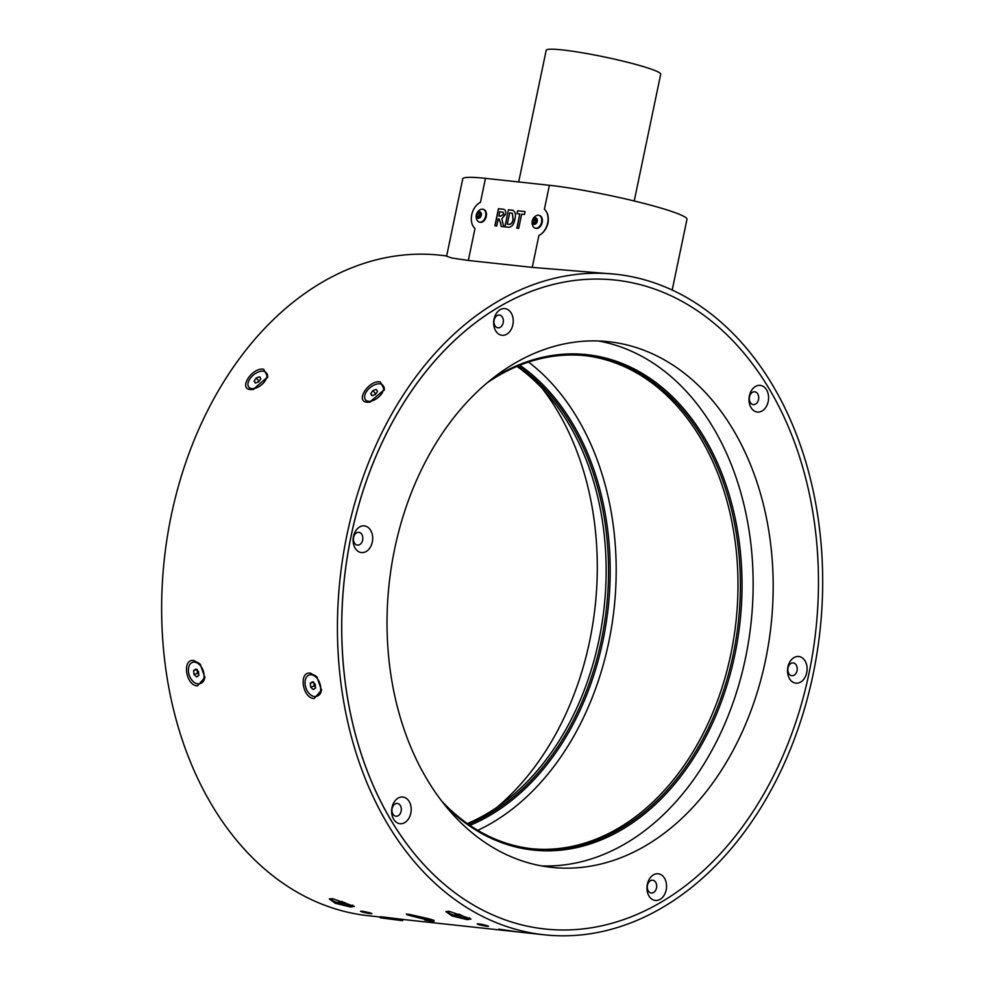 <?xml version="1.0" encoding="UTF-8"?>
<svg xmlns="http://www.w3.org/2000/svg" width="984" height="984" viewBox="0 0 984 984"><rect width="100%" height="100%" fill="white"/><g stroke="black" fill="none" stroke-linecap="round" stroke-linejoin="round"><path stroke-width="1.48" d="M402.616 919.413L404.043 919.585M404.719 919.671L520.708 932.242M401.029 919.24L380.328 916.805M813.055 674.569A332.211 241.375 -83.8 0 1 544.238 934.8A332.211 241.375 -83.8 0 1 347.044 534.484A332.211 241.375 -83.8 0 1 615.873 274.253A332.211 241.375 -83.8 0 1 647.693 280.723A332.211 241.375 -83.8 0 1 813.055 674.569M380.304 917.026L368.447 915.735A332.211 241.375 -83.8 0 1 171.265 515.419A332.211 241.375 -83.8 0 1 440.082 255.188L446.662 255.901M486.834 925.563C478.888 923.632 476.231 923.336 478.851 924.702C486.809 926.522 489.478 926.805 486.834 925.563L488.568 926.301M477.117 923.902L478.851 924.702M517.682 931.897L498.765 929.13L507.978 930.864M521.385 932.315L544.238 934.8M449.454 911.381L445.9 911.565L452.013 915.956L467.228 919.646L471.004 919.007L449.454 911.381M370.181 912.906C362.235 910.975 359.566 910.692 362.186 912.045C370.156 913.865 372.813 914.161 370.181 912.906L371.915 913.644M360.464 911.258L362.186 912.045M332.789 898.736L329.246 898.921L335.347 903.312L350.575 906.99L354.338 906.362L332.789 898.736M428.975 918.822L433.612 920.224L433.932 921.639L424.719 920.015L424.571 919.24L410.795 915.833C404.904 914.062 404.891 913.681 410.734 914.665L428.975 918.822M411.066 914.702L410.795 915.833C404.904 914.062 404.891 913.681 410.734 914.665M193.897 660.522C181.769 658.382 185.632 685.59 197.501 685.885L204.844 677.398L200.195 664.237L193.897 660.522M310.55 673.167C298.435 671.039 302.285 698.246 314.154 698.542L321.51 690.055L316.86 676.881L310.55 673.167M317.242 677.324A11.279 7.319 -109.5 0 0 312.162 674.507A11.279 7.319 -109.5 0 0 309.935 674.753A11.279 7.319 -109.5 0 0 309.542 674.913M317.069 696.131A11.279 7.319 -109.5 0 0 317.475 696.008A11.279 7.319 -109.5 0 0 321.522 689.427M305.126 684.286A11.279 7.319 -109.5 0 0 316.676 696.291A11.279 7.319 -109.5 0 0 320.673 687.029A11.279 7.319 -109.5 0 0 309.124 675.036A11.279 7.319 -109.5 0 0 305.126 684.286M200.576 664.68A11.279 7.319 -109.5 0 0 195.496 661.851A11.279 7.319 -109.5 0 0 193.27 662.097A11.279 7.319 -109.5 0 0 192.876 662.257M200.404 683.474A11.279 7.319 -109.5 0 0 200.822 683.351A11.279 7.319 -109.5 0 0 204.857 676.771M448.187 911.282A11.279 1.857 -163.7 0 0 447.732 911.627A11.279 1.857 -163.7 0 0 451.176 914.111A11.279 1.857 -163.7 0 0 462.64 917.752A11.279 1.857 -163.7 0 0 469.368 917.974A11.279 1.857 -163.7 0 0 469.356 917.74M188.473 671.641A11.279 7.319 -109.5 0 0 200.01 683.634A11.279 7.319 -109.5 0 0 204.008 674.384A11.279 7.319 -109.5 0 0 192.47 662.38A11.279 7.319 -109.5 0 0 188.473 671.641M331.522 898.638A11.279 1.857 -163.7 0 0 331.067 898.97A11.279 1.857 -163.7 0 0 335.876 902.045A11.279 1.857 -163.7 0 0 346.774 905.255A11.279 1.857 -163.7 0 0 352.715 905.317A11.279 1.857 -163.7 0 0 352.702 905.083M338.373 901.455L338.631 900.827L345.409 902.832L345.15 903.46L341.632 902.771L338.373 901.455M345.347 902.808L345.15 903.46M342.014 901.492L341.632 902.771M193.59 670.621L195.816 669.095L198.46 671.482L198.879 675.393L196.665 676.918L194.02 674.532L193.59 670.621L196.406 669.624M197.071 669.391L197.489 673.302L198.78 674.471M197.489 673.302L194.02 674.532M615.873 274.253L532.246 267.377L538.924 235.41A14.625 9.951 106.7 0 0 547.645 222.999A14.625 9.951 106.7 0 0 544.386 209.285C547.756 212.396 548.961 216.997 547.977 223.097C546.428 229.088 543.414 233.196 538.924 235.41M468.322 260.452L475.001 228.472A14.625 9.951 106.7 0 1 471.742 214.758A14.625 9.951 106.7 0 1 480.463 202.347L485.481 178.362A81.881 7.54 11.8 0 0 462.751 178.879L446.588 256.258L452.037 258.054L468.322 260.452L532.246 267.377M380.304 381.903C368.852 379.713 354.732 401.521 367.155 402.247L369.677 402.148L384.4 389.59L380.304 381.903M263.65 369.258C252.187 367.057 238.067 388.864 250.489 389.59L253.011 389.504L267.746 376.933L263.65 369.258M384.055 390.476A11.279 6.371 -40.2 0 0 383.342 385.986L382.751 385.273A11.279 6.371 -40.2 0 0 366.712 391.288A11.279 6.371 -40.2 0 0 365.519 399.824A11.279 6.371 -40.2 0 0 381.546 393.821A11.279 6.371 -40.2 0 0 382.751 385.273M365.519 399.824L366.122 400.537A11.279 6.371 -40.2 0 0 369.098 401.976A11.279 6.371 -40.2 0 0 370.513 401.989M267.402 377.819A11.279 6.371 -40.2 0 0 266.689 373.33L266.086 372.628A11.279 6.371 -40.2 0 0 250.059 378.631A11.279 6.371 -40.2 0 0 248.854 387.179A11.279 6.371 -40.2 0 0 264.893 381.165A11.279 6.371 -40.2 0 0 266.086 372.628M248.854 387.179L249.456 387.881A11.279 6.371 -40.2 0 0 252.433 389.32A11.279 6.371 -40.2 0 0 253.847 389.332M256.234 377.942L259.653 376.761L260.883 378.729L258.706 381.866L255.299 383.034L254.069 381.066L256.234 377.942L258.817 380.993L258.042 382.087M259.469 380.759L258.817 380.993M255.631 382.924L254.069 381.066M615.283 280.071L615.234 280.071A326.356 237.119 96.2 0 0 615.234 280.071A326.356 237.119 96.2 0 0 351.153 535.726A326.356 237.119 96.2 0 0 544.865 928.982A326.356 237.119 96.2 0 0 544.89 928.982L544.915 928.994A326.356 237.119 96.2 0 0 809.008 673.339A326.356 237.119 96.2 0 0 615.283 280.071A326.356 237.119 96.2 0 0 351.202 535.726A326.356 237.119 96.2 0 0 544.915 928.994M542.442 388.729A264.364 192.077 -83.8 0 1 589.637 641.199A264.364 192.077 -83.8 0 1 497.055 807.249M516.944 366.417A247.98 180.183 -83.8 0 1 604.164 607.14A247.98 180.183 -83.8 0 1 467.375 823.571M468.495 824.371A247.98 180.183 96.2 0 0 606.562 607.399A247.98 180.183 96.2 0 0 518.224 365.888M519.872 365.224A249.161 181.031 -83.8 0 1 608.21 607.583A249.161 181.031 -83.8 0 1 469.958 825.367M434.128 920.495L424.94 918.871L424.301 917.814M424.719 920.015L424.94 918.871M506.182 308.865A13.419 9.754 96.2 0 0 494.029 319.123A13.419 9.754 96.2 0 0 500.708 335.027A13.419 9.754 96.2 0 0 512.861 324.769A13.419 9.754 96.2 0 0 506.182 308.865M761.518 385.63A13.419 9.754 96.2 0 0 749.377 395.876A13.419 9.754 96.2 0 0 756.056 411.779A13.419 9.754 96.2 0 0 768.196 401.534A13.419 9.754 96.2 0 0 761.518 385.63M800.041 656.746A13.419 9.754 96.2 0 0 787.901 667.004A13.419 9.754 96.2 0 0 794.58 682.908A13.419 9.754 96.2 0 0 806.72 672.65A13.419 9.754 96.2 0 0 800.041 656.746M659.489 874.038A13.419 9.754 96.2 0 0 647.349 884.296A13.419 9.754 96.2 0 0 654.028 900.2A13.419 9.754 96.2 0 0 666.168 889.954A13.419 9.754 96.2 0 0 659.489 874.038M404.141 797.286A13.419 9.754 96.2 0 0 392.001 807.532A13.419 9.754 96.2 0 0 398.68 823.436A13.419 9.754 96.2 0 0 410.82 813.19A13.419 9.754 96.2 0 0 404.141 797.286M365.618 526.157A13.419 9.754 96.2 0 0 353.477 536.415A13.419 9.754 96.2 0 0 360.156 552.319A13.419 9.754 96.2 0 0 372.296 542.073A13.419 9.754 96.2 0 0 365.618 526.157M394.682 548.801A264.364 192.077 96.2 0 0 551.593 867.359A264.364 192.077 96.2 0 0 765.515 660.276A264.364 192.077 96.2 0 0 608.604 341.706A264.364 192.077 96.2 0 0 394.682 548.801M598.555 340.993A264.364 192.077 -83.8 0 1 745.491 658.099A264.364 192.077 -83.8 0 1 541.63 865.908M497.363 327.697A6.433 4.674 96.2 0 0 497.978 327.82A6.433 4.674 96.2 0 0 503.267 322.358A6.433 4.674 96.2 0 0 499.983 315.163A6.433 4.674 96.2 0 0 499.368 315.028A6.433 4.674 96.2 0 0 494.079 320.501A6.433 4.674 96.2 0 0 497.363 327.697M752.711 404.461A6.433 4.674 96.2 0 0 753.326 404.584A6.433 4.674 96.2 0 0 758.615 399.123A6.433 4.674 96.2 0 0 755.331 391.915A6.433 4.674 96.2 0 0 754.716 391.792A6.433 4.674 96.2 0 0 749.427 397.253A6.433 4.674 96.2 0 0 752.711 404.461M791.234 675.577A6.433 4.674 96.2 0 0 791.849 675.701A6.433 4.674 96.2 0 0 797.126 670.239A6.433 4.674 96.2 0 0 793.854 663.044A6.433 4.674 96.2 0 0 793.239 662.909A6.433 4.674 96.2 0 0 787.95 668.382A6.433 4.674 96.2 0 0 791.234 675.577M650.67 892.869A6.433 4.674 96.2 0 0 651.297 893.005A6.433 4.674 96.2 0 0 656.574 887.531A6.433 4.674 96.2 0 0 653.29 880.336A6.433 4.674 96.2 0 0 652.675 880.213A6.433 4.674 96.2 0 0 647.398 885.674A6.433 4.674 96.2 0 0 650.67 892.869M395.334 816.117A6.433 4.674 96.2 0 0 395.949 816.24A6.433 4.674 96.2 0 0 401.226 810.779A6.433 4.674 96.2 0 0 397.954 803.571A6.433 4.674 96.2 0 0 397.327 803.448A6.433 4.674 96.2 0 0 392.05 808.909A6.433 4.674 96.2 0 0 395.334 816.117M356.811 544.988A6.433 4.674 96.2 0 0 357.426 545.124A6.433 4.674 96.2 0 0 362.715 539.65A6.433 4.674 96.2 0 0 359.431 532.455A6.433 4.674 96.2 0 0 358.816 532.332A6.433 4.674 96.2 0 0 353.527 537.793A6.433 4.674 96.2 0 0 356.811 544.988M491.459 379.295A249.161 181.031 -83.8 0 1 572.011 353.896A249.161 181.031 -83.8 0 1 741.653 601.396A249.161 181.031 -83.8 0 1 548.137 850.828A249.161 181.031 -83.8 0 1 445.235 805.527M441.865 801.271A247.98 180.183 96.2 0 0 532.541 848.811A247.98 180.183 96.2 0 0 547.399 849.573A247.98 180.183 96.2 0 0 739.353 611.519A247.98 180.183 96.2 0 0 586.009 355.741A247.98 180.183 96.2 0 0 571.163 354.978A247.98 180.183 96.2 0 0 487.264 382.739M584.816 355.605A247.98 180.183 -83.8 0 1 736.893 612.085A247.98 180.183 -83.8 0 1 545.001 849.315A247.98 180.183 -83.8 0 1 531.348 848.675M528.568 362.05A257.341 186.985 -83.8 0 1 614.127 608.223A257.341 186.985 -83.8 0 1 477.781 830.324M454.805 913.939L459.43 914.37L462.296 915.661L457.671 915.231L454.805 913.939M461.631 915.366L461.422 916.092M458.015 914.05L457.671 915.231M310.255 683.277L312.481 681.752L315.126 684.138L315.544 688.05L313.318 689.575L310.673 687.189L310.255 683.277L313.06 682.281M313.724 682.047L314.142 685.959L315.446 687.127M314.142 685.959L310.673 687.189M372.899 390.587L376.306 389.418L377.548 391.386L375.371 394.51L371.964 395.691L370.722 393.723L372.899 390.587L375.47 393.637L374.695 394.744M372.284 395.568L370.722 393.723M376.134 393.416L375.47 393.637M535.431 228.19A6.667 4.539 -73.3 0 0 535.739 228.3A6.667 4.539 -73.3 0 0 542.221 222.409A6.667 4.539 -73.3 0 0 539.576 215.533A6.667 4.539 -73.3 0 0 539.269 215.447M479.503 222.126A6.667 4.539 -73.3 0 0 479.811 222.236A6.667 4.539 -73.3 0 0 486.281 216.345A6.667 4.539 -73.3 0 0 483.648 209.457A6.667 4.539 -73.3 0 0 483.328 209.383M485.481 178.362L549.404 185.287A81.881 7.54 11.8 0 1 637.73 201.843A81.881 7.54 11.8 0 1 686.98 219.297L672.195 290.059M498.642 218.928L500.512 222.618L501.127 226.468L503.759 226.75L501.803 218.829L505.555 214.352C506.096 210.933 505.136 209.198 502.664 209.149L498.457 208.682L494.878 225.791L496.748 225.988L498.236 218.878L499.257 219.038M503.869 209.334L498.617 208.731L495.05 225.803M508.421 209.764L504.841 226.873L508.58 227.279C511.914 226.996 514.005 224.364 514.841 219.383C516.194 214.204 515.272 211.13 512.049 210.158L508.421 209.764L505.013 226.886M513.131 210.367L508.58 209.813M517.596 210.76L516.994 213.651L519.798 213.958L516.834 228.165L518.703 228.374L521.668 214.155L524.472 214.463L525.075 211.572L517.596 210.76L517.166 213.663M538.396 215.225A6.667 4.539 -73.3 0 0 536.108 215.754A7.835 7.835 0 0 0 532.971 226.197A6.667 4.539 -73.3 0 0 535.124 228.116A6.667 4.539 -73.3 0 0 535.677 228.227A6.667 4.539 -73.3 0 0 541.594 222.224A6.667 4.539 -73.3 0 0 538.961 215.336A6.667 4.539 -73.3 0 0 538.396 215.225M535.628 217.845A3.333 2.276 -73.3 0 0 532.676 220.847A3.333 2.276 -73.3 0 0 534.275 224.352A3.333 2.276 -73.3 0 0 537.227 221.351A3.333 2.276 -73.3 0 0 535.628 217.845M482.467 209.162A6.667 4.539 -73.3 0 0 480.18 209.69A7.835 7.835 0 0 0 477.031 220.133A6.667 4.539 -73.3 0 0 479.183 222.04A6.667 4.539 -73.3 0 0 479.749 222.163A6.667 4.539 -73.3 0 0 485.666 216.148A6.667 4.539 -73.3 0 0 483.021 209.272A6.667 4.539 -73.3 0 0 482.467 209.162M479.7 211.781A3.333 2.276 -73.3 0 0 476.748 214.783A3.333 2.276 -73.3 0 0 478.347 218.288A3.333 2.276 -73.3 0 0 481.299 215.275A3.333 2.276 -73.3 0 0 479.7 211.781M517.006 228.19L519.798 213.958M525.062 211.609L517.769 210.81M512.344 213.307L513.168 219.1C512.738 222.63 511.373 224.401 509.072 224.401L507.313 224.18L509.687 212.852L512.344 213.307L513.008 219.051C512.566 222.581 511.2 224.352 508.912 224.352L507.313 224.18M513.205 210.392L512.209 210.207M503.132 212.273L503.808 214.364L500.598 216.222L498.999 216.049L499.724 211.781L503.132 212.273L503.648 214.315L500.438 216.172L498.839 216M498.802 218.977L500.684 222.667L501.299 226.517M503.943 209.358L502.824 209.198M546.194 50.344A58.486 5.387 11.8 0 1 546.194 50.307A58.486 5.387 11.8 0 1 546.206 50.27A58.486 5.387 11.8 0 1 604.742 57.035A58.486 5.387 11.8 0 1 660.707 74.231A58.486 5.387 11.8 0 1 660.694 74.267M480.893 213.885L480.34 216.517L478.47 217.661L477.154 216.172L477.695 213.54L479.577 212.396L480.893 213.885M479.282 217.169L477.154 216.172M478.851 216.689L479.405 214.057L477.695 213.54M479.405 214.057L480.463 213.405M480.475 213.417A2.337 1.599 -73.3 0 0 480.34 213.479A2.337 1.599 -73.3 0 0 479.134 215.373A2.337 1.599 -73.3 0 0 479.319 217.144M536.833 219.961L536.28 222.593L534.41 223.737L533.082 222.236L533.635 219.604L535.505 218.46L536.833 219.961M534.792 222.753L535.062 221.437A2.337 1.599 -73.3 0 0 535.247 223.22L533.082 222.236M535.333 220.121L536.28 219.555A2.337 1.599 -73.3 0 0 535.062 221.437L535.333 220.121L533.635 219.604M402.591 919.388L380.353 916.682L380.205 917.801L402.579 920.667L380.205 917.801M387.512 918.761L395.273 919.708L387.512 918.761M424.571 919.24L424.805 918.097M419.934 917.851L420.18 916.707M544.386 209.285L549.404 185.287M317.475 696.008L316.676 696.291M200.822 683.351L200.01 683.634M193.27 662.097L192.47 662.38M309.935 674.753L309.124 675.036M539.576 215.533L538.961 215.336M483.648 209.457L483.021 209.272M660.707 74.231L634.225 200.994M546.194 50.307L518.691 181.966M479.811 222.236L479.183 222.04M535.739 228.3L535.124 228.116M402.714 919.548L402.579 920.667"/></g></svg>
